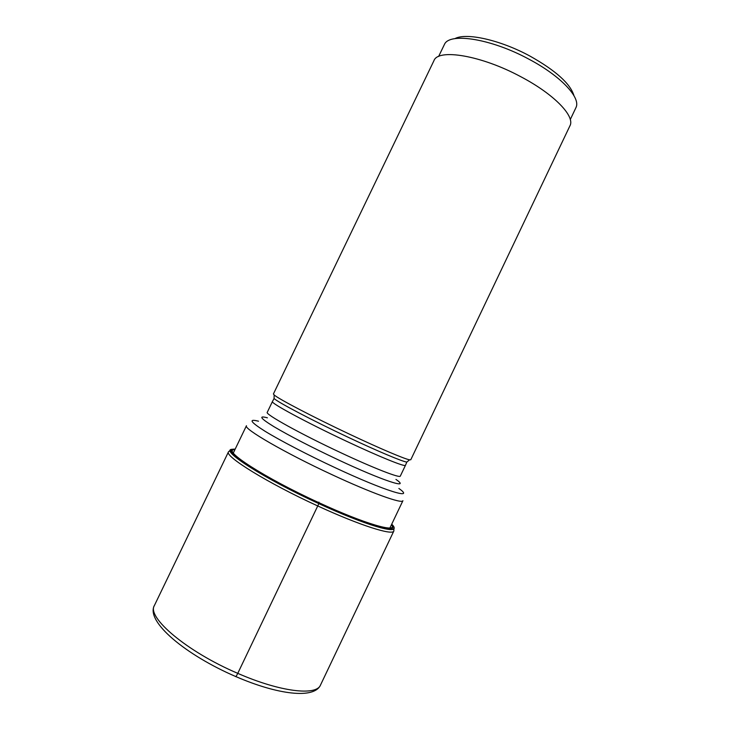 <?xml version="1.0" encoding="UTF-8"?>
<svg xmlns="http://www.w3.org/2000/svg" width="730" height="730" viewBox="0 0 730 730"><rect width="100%" height="100%" fill="white"/><g stroke="black" fill="none" stroke-linecap="round" stroke-linejoin="round"><path stroke-width="1.09" d="M235.525 676.445C235.653 677.148 236.401 676.117 237.77 673.352L318.846 503.636C365.246 525.125 399.064 534.889 393.598 526.722M235.151 449.169C226.656 448.667 230.361 453.823 246.266 464.618C262.371 475.23 290.732 490.441 318.91 503.426L318.846 503.636C263.84 478.497 219.538 449.872 232.003 449.297M318.946 502.14L318.91 503.426C369.836 527.014 403.781 535.729 391.727 524.186M349.761 434.295C313.197 417.085 278.066 398.699 274.133 394.921L273.421 393.954L433.939 60.681C438.018 48.326 481.271 55.334 520.928 76.787C554.353 94.325 575.377 116.471 569.929 125.834L410.78 459.763L409.576 459.818C404.776 459.06 379.819 448.494 349.761 434.295M438.611 56.475L444.497 44.302C449.625 32.275 491.299 38.699 528.967 59.203C560.667 75.929 580.788 97.51 576.08 107.346L570.276 119.556M454.881 38.654C465.977 32.403 499.995 39.831 529.77 55.973C555.703 70.518 570.44 83.758 573.972 95.712M230.488 450.109L228.508 451.788C224.055 455.976 267.627 483.059 317.879 506.018C359.762 525.381 392.822 535.793 393.844 531.002L393.917 528.401M393.844 531.002L320.516 685.023C316.528 696.055 280.256 691.994 237.77 673.352C186.643 651.589 146.365 617.078 154.422 605.453L228.508 451.788M391.481 524.688C398.58 533.557 365.411 524.222 318.937 502.696C264.014 477.584 220.633 449.26 234.914 449.671M235.005 449.479C218.635 448.174 262.362 477.055 318.928 502.915C366.889 525.135 400.359 534.278 391.572 524.496M389.92 527.972L402.914 500.689C402.44 504.156 371.579 493.152 332.086 474.71C284.764 452.81 242.88 428.437 246.457 425.727L233.326 452.956M398.89 488.47C415.89 500.397 385.394 491.226 335.015 467.629C307.549 454.817 279.782 440.336 264.899 431.165C250.308 421.931 248.173 418.609 258.502 421.201M395.952 479.409C411.328 489.939 383.305 480.988 337.716 459.581C310.852 446.906 289.564 435.92 273.869 426.63C260.364 418.317 258.21 415.379 267.408 417.815M400.323 476.088C400.168 478.424 374.006 468.322 340.6 452.618C300.678 433.985 264.643 413.965 267.253 412.331L272.436 401.555C270.027 402.768 306.253 422.378 346.13 441.084C379.5 456.816 405.478 467.273 405.469 465.293L400.323 476.088M407.705 461.369L406.82 462.108C402.029 461.424 377.529 451.14 348.101 437.252C312.312 420.425 277.938 402.33 274.079 398.507L274.097 397.357M320.516 685.023C314.274 699.313 277.582 694.677 235.863 676.591C185.894 655.102 145.288 621.531 154.422 605.453M274.133 394.921L274.079 398.507L272.436 401.555M405.469 465.293L406.82 462.108L409.576 459.818"/></g></svg>
